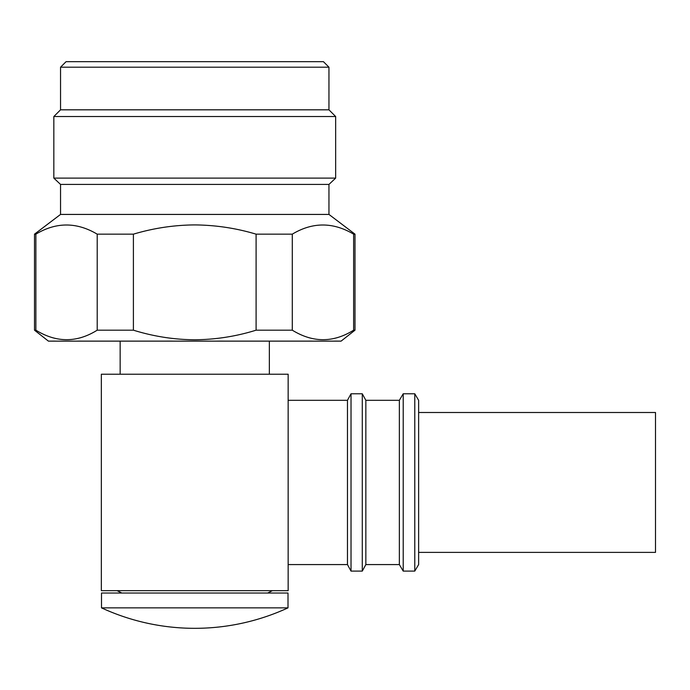 <?xml version="1.0" encoding="UTF-8"?>
<svg xmlns="http://www.w3.org/2000/svg" width="690" height="690" viewBox="0 0 690 690"><rect width="100%" height="100%" fill="white"/><g stroke="black" fill="none" stroke-linecap="round" stroke-linejoin="round"><path stroke-width="1.03" d="M365.847 564.575L365.847 400.304L399.355 400.304L399.355 564.575L365.847 564.575L362.285 571.104L351.02 571.104L347.458 564.575L347.458 400.304L288.153 400.304M351.02 571.104L351.02 393.783L347.458 400.304M362.285 571.104L362.285 393.783L351.02 393.783M414.776 571.104L414.776 393.783L418.632 400.304L418.632 564.575L414.776 571.104L403.21 571.104L403.21 393.783L399.355 400.304M101.344 590.675L288.153 590.675L288.153 374.213L101.344 374.213L101.344 590.675M328.949 184.428L335.659 178.115L53.837 178.115L60.548 184.428L328.949 184.428L328.949 214.426L60.548 214.426L34.5 234.16L34.5 330.182L35.871 330.182L35.871 234.16L34.5 234.16M133.403 330.182L133.403 234.16C153.56 228.14 174.009 225.061 194.753 224.914C215.685 225.095 236.135 228.174 256.094 234.16L256.094 330.182C236.196 336.384 215.754 339.584 194.753 339.782C173.975 339.627 153.534 336.427 133.403 330.182L97.212 330.182C76.901 342.852 56.451 342.852 35.871 330.182M34.5 330.182L48.421 341.127L341.084 341.127L355.005 330.182L353.634 330.182C333.322 342.852 312.872 342.852 292.293 330.182L292.293 234.16L256.094 234.16M292.293 234.16C312.596 221.956 333.046 221.956 353.634 234.16L353.634 330.182M328.949 214.426L355.005 234.16L353.634 234.16M292.293 330.182L256.094 330.182M328.949 67.197L60.548 67.197L66.076 61.669L323.429 61.669L328.949 67.197L328.949 109.822L335.659 116.532L53.837 116.532L53.837 178.115M328.949 109.822L60.548 109.822L53.837 116.532M35.871 234.16C56.175 221.956 76.616 221.956 97.212 234.16L97.212 330.182M133.403 234.16L97.212 234.16M288.006 607.864A222.758 222.758 0 0 1 101.499 607.864L288.006 607.864L288.006 593.038L101.499 593.038L101.499 607.864M418.632 412.499L655.5 412.499L655.5 552.38L418.632 552.38M365.847 400.304L362.285 393.783M414.776 393.783L403.21 393.783M399.355 564.575L403.21 571.104M347.458 564.575L288.153 564.575M269.35 341.127L269.35 374.213M335.659 116.532L335.659 178.115M60.548 67.197L60.548 109.822M60.548 184.428L60.548 214.426M120.155 341.127L120.155 374.213M355.005 234.16L355.005 330.182M272.36 590.675L267.694 593.038M117.136 590.675L121.811 593.038"/></g></svg>
